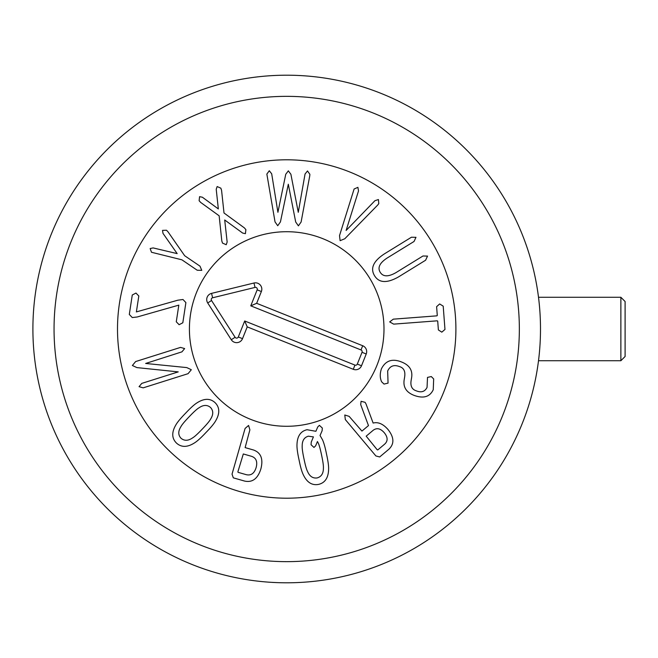 <?xml version="1.0" encoding="UTF-8"?>
<svg xmlns="http://www.w3.org/2000/svg" width="658" height="658" viewBox="0 0 658 658"><rect width="100%" height="100%" fill="white"/><g stroke="black" fill="none" stroke-linecap="round" stroke-linejoin="round"><path stroke-width="0.99" d="M185.893 302.598L182.817 322.774L179.124 324.707L176.278 321.778L178.82 305.131L137.201 316.983L132.283 317.559L129.305 314.45L132.274 294.998L135.967 293.065L138.813 295.993L136.379 311.917L177.825 300.196L182.973 299.497L185.893 302.598M181.896 259.811L151.496 252.269L150.147 248.559L153.117 247.918L177.167 253.61L163.003 233.384L162.51 230.382L166.482 230.226L167.938 231.723L184.676 255.732L199.991 266.153L201.767 270.348L197.211 270.232L181.896 259.811M224.707 219.986L227.15 242.004L226.229 244.718L222.519 243.098L221.804 240.91L219.147 215.799L200.657 202.409L199.119 200.69L199.588 196.66L202.393 197.227L218.341 208.931L216.219 189.265L217.14 186.559L220.858 188.172L221.573 190.359L224.008 212.995L244.398 227.898L245.886 229.642L245.418 233.664L242.662 233.072L224.707 219.986M280.431 221.919L277.734 225.727L275.028 221.886L266.86 174.082L269.295 170.743L271.688 173.802L277.915 212.295L285.753 174.247L288.344 170.858L290.894 174.28L298.28 212.312L305.057 174L307.492 170.965L309.885 174.337L309.721 176.015L301.101 222.034L298.403 225.85L295.697 222.009L288.311 184.232L280.431 221.919M346.124 230.456L374.928 200.698L378.424 199.538L378.786 203.659L377.717 205.041L344.792 238.755L340.112 240.68L339.52 235.622L354.111 188.994L357.903 187.341L358.511 190.935L346.124 230.456M414.038 241.478L387.003 258.117C379.674 262.953 377.404 267.674 380.201 272.28C383.063 276.87 388.31 276.985 395.943 272.634L422.979 255.995L427.535 256.094L425.594 260.239L398.559 276.886C387.052 283.409 379.066 283.047 374.599 275.792C370.067 268.439 373.333 261.127 384.395 253.873L411.431 237.234L415.979 237.324L414.038 241.478M443.204 306.159L444.973 329.444L441.814 332.158L438.384 329.946L437.71 321.104L437.216 320.824L393.681 324.131L389.676 321.91L393.303 319.163L436.838 315.848L437.282 315.503L436.616 306.661L439.667 303.955L443.204 306.159M381.624 381.796C379.888 378.029 379.814 373.728 381.393 368.891C385.58 360.543 392.349 358.256 401.693 362.048C409.687 365.231 412.961 370.643 411.505 378.292L411.176 380.192C410.205 385.868 411.875 389.396 416.201 390.803C421.235 392.859 424.854 391.724 427.05 387.414L427.511 377.396L431.303 376.565L433.671 378.95L433.252 389.717C429.814 396.963 423.365 398.83 413.907 395.31C406.068 392.201 402.861 386.83 404.275 379.197L404.596 377.289C405.583 371.449 403.864 367.88 399.455 366.572C393.961 364.466 390.038 365.938 387.669 370.997L388.055 383.112L384.033 384.083L381.624 381.796M302.195 446.009C302.022 448.172 302.622 452.457 303.988 458.873C305.328 465.354 306.505 469.532 307.533 471.432C309.638 476.367 312.846 478.53 317.156 477.93C321.351 476.746 323.44 473.472 323.399 468.101C323.571 465.954 322.971 461.645 321.598 455.18C320.265 448.756 319.089 444.594 318.061 442.678L317.444 441.518L315.626 445.869L313.973 447.448L311.045 444.742L311.275 442.012L313.422 436.896L308.388 436.188C304.21 437.364 302.145 440.638 302.195 446.009M296.98 444.907C297.186 436.287 300.541 431.22 307.031 429.715L315.889 431.286L317.756 426.927L319.41 425.348L322.338 428.054L322.107 430.784L320.043 435.506L322.395 439.569C323.818 442.513 325.192 447.366 326.533 454.143C328.038 460.945 328.737 465.963 328.613 469.203C328.391 477.831 325.019 482.898 318.513 484.403C311.958 485.637 306.858 482.347 303.198 474.533C301.783 471.621 300.402 466.744 299.053 459.909C297.556 453.173 296.865 448.164 296.98 444.907M198.897 407.878C197.013 408.963 193.814 411.875 189.29 416.621C184.709 421.383 181.921 424.723 180.934 426.639C178.055 431.171 178.071 435.037 180.999 438.253C184.355 441.049 188.237 440.918 192.646 437.85C194.513 436.789 197.729 433.861 202.286 429.074C206.834 424.344 209.614 421.021 210.609 419.097C213.48 414.548 213.447 410.666 210.502 407.442C207.163 404.654 203.297 404.802 198.897 407.878M196.857 402.951C204.095 398.255 210.165 398.156 215.076 402.663C219.805 407.384 219.986 413.471 215.618 420.914C213.998 423.744 210.766 427.626 205.929 432.553C201.175 437.644 197.425 441.049 194.686 442.785C187.44 447.465 181.353 447.547 176.426 443.031C171.713 438.318 171.541 432.248 175.925 424.821C177.537 422.008 180.777 418.11 185.655 413.142C190.368 408.092 194.102 404.695 196.857 402.951M135.647 361.555L180.531 347.399L184.643 348.576L181.937 351.849L145.657 363.463L186.798 367.592L191.322 369.738L188.056 373.686L143.173 387.85L139.06 386.674L141.766 383.392L178.244 371.885L136.897 367.6L132.381 365.503L135.647 361.555M243.312 453.962L237.892 471.786L238.064 472.329L246.289 474.681C251.052 475.783 254.325 473.406 256.126 467.558C257.689 461.636 256.159 457.894 251.537 456.315L243.312 453.962M232.035 474.147L245.097 428.44L248.568 425.455L249.892 429.814L245.13 447.605L253.56 450.014C260.987 452.72 263.422 459.021 260.872 468.915C257.813 478.662 252.409 482.725 244.677 481.088L233.319 477.848L232.035 474.147M366.185 436.164L377.215 449.784L377.758 449.94L384.634 444.166C388.031 441.066 387.916 437.257 384.28 432.742C380.431 428.35 376.689 427.56 373.053 430.39L366.185 436.164M345.318 419.565L344.784 415.009L349.135 416.358L361.933 431.097L368.48 425.594L360.691 404.588L361.094 401.306L365.1 402.326L366.037 404.012L373.135 423.061C378.161 421.762 383.137 423.925 388.055 429.567C394.2 437.364 394.463 443.928 388.845 449.266L379.682 456.956L375.899 455.961L345.318 419.565M455.904 329A169.196 169.196 0 0 1 202.096 475.528A169.196 169.196 0 0 1 202.096 182.472A169.196 169.196 0 0 1 455.904 329M189.414 329A97.294 97.294 0 0 1 335.341 244.743A97.294 97.294 0 0 1 335.341 413.257A97.294 97.294 0 0 1 189.414 329M361.012 349.941L250.764 305.838L257.163 289.849A1.81 1.81 0 0 0 255.049 287.414L212.633 297.778A1.81 1.81 0 0 0 211.539 300.517L235.103 337.283A1.81 1.81 0 0 0 238.303 336.978L244.702 320.981L354.95 365.091A1.81 1.81 0 0 0 357.31 364.08L362.023 352.301A1.81 1.81 0 0 0 361.012 349.941L362.698 345.738A6.341 6.341 0 0 1 366.226 353.979L361.513 365.766A6.341 6.341 0 0 1 353.272 369.294L247.227 326.878L242.514 338.656A6.341 6.341 0 0 1 231.279 339.725L207.722 302.968A6.341 6.341 0 0 1 211.555 293.378L253.972 283.014A6.341 6.341 0 0 1 261.366 291.535L256.653 303.313L362.698 345.738M256.653 303.313L250.764 305.838M247.227 326.878L244.702 320.981M250.566 419.327A97.294 97.294 0 0 1 226.541 252.54A97.294 97.294 0 0 1 382.997 315.133A97.294 97.294 0 0 1 250.566 419.327M620.872 360.724L625.1 356.496L625.1 301.504L620.872 297.276L620.872 360.724L538.507 360.724L538.803 358.306L538.507 360.724M538.507 297.276L538.803 299.694L538.507 297.276L620.872 297.276M540.498 329A253.799 253.799 0 0 0 286.699 75.201A253.799 253.799 0 0 0 32.9 329A253.799 253.799 0 0 0 286.699 582.799A253.799 253.799 0 0 0 540.498 329M519.351 329A232.652 232.652 0 0 1 170.373 530.48A232.652 232.652 0 0 1 170.373 127.52A232.652 232.652 0 0 1 519.351 329M261.366 291.535L257.163 289.849M253.972 283.014L255.049 287.414M211.555 293.378L212.633 297.778M207.722 302.968L211.539 300.517M231.279 339.725L235.103 337.283M242.514 338.656L238.303 336.978M353.272 369.294L354.95 365.091M361.513 365.766L357.31 364.08M366.226 353.979L362.023 352.301"/></g></svg>
